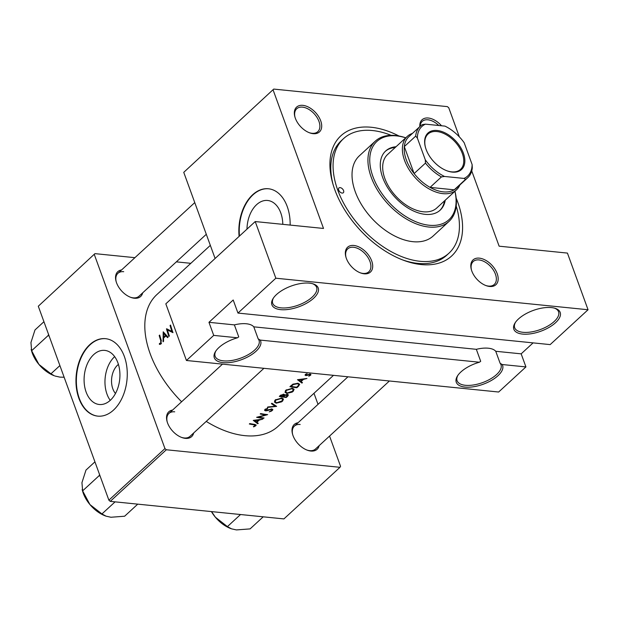 <?xml version="1.0" encoding="UTF-8"?>
<svg xmlns="http://www.w3.org/2000/svg" width="619" height="619" viewBox="0 0 619 619"><rect width="100%" height="100%" fill="white"/><g stroke="black" fill="none" stroke-linecap="round" stroke-linejoin="round"><path stroke-width="0.93" d="M215.954 350.865A23.352 10.477 160 0 0 215.133 356.289A23.352 10.477 160 0 0 223.444 360.854A23.352 10.477 160 0 0 248.436 354.548A23.352 10.477 160 0 0 259.028 340.318A23.352 10.477 160 0 0 258.154 338.825L260.22 340.086A24.652 11.057 -20 0 1 250.339 355.461A24.652 11.057 -20 0 1 223.08 362.641A24.652 11.057 -20 0 1 215.544 351.476A24.652 11.057 -20 0 1 237.464 337.788L238.741 336.868L234.377 324.882A23.352 10.477 -20 0 1 246.354 323.768A23.352 10.477 -20 0 1 253.79 326.84L476.336 349.317L480.7 361.303L479.423 362.223A24.652 11.057 -20 0 0 457.503 375.911A24.652 11.057 -20 0 0 465.047 387.084A24.652 11.057 -20 0 0 492.306 379.904A24.652 11.057 -20 0 0 502.179 364.521L525.926 366.92L498.651 392.02L186.443 360.49L213.717 335.39L237.464 337.788M280.662 309.647A24.652 11.057 -20 0 1 273.126 298.482A24.652 11.057 -20 0 1 309.454 283.154A24.652 11.057 -20 0 1 313.191 283.897A24.652 11.057 -20 0 1 311.875 299.735A24.652 11.057 -20 0 1 280.662 309.647M273.528 297.871A23.352 10.477 160 0 0 272.716 303.302A23.352 10.477 160 0 0 281.018 307.86A23.352 10.477 160 0 0 306.018 301.554A23.352 10.477 160 0 0 316.603 287.324A23.352 10.477 160 0 0 312.487 283.688M457.913 375.3A23.352 10.477 160 0 0 457.101 380.731A23.352 10.477 160 0 0 465.403 385.297A23.352 10.477 160 0 0 490.403 378.983A23.352 10.477 160 0 0 500.988 364.753A23.352 10.477 160 0 0 500.113 363.268L502.179 364.521M522.622 334.09A24.652 11.057 -20 0 1 515.085 322.917A24.652 11.057 -20 0 1 551.413 307.589A24.652 11.057 -20 0 1 555.158 308.332A24.652 11.057 -20 0 1 553.835 324.178A24.652 11.057 -20 0 1 522.622 334.09M515.488 322.306A23.352 10.477 160 0 0 514.675 327.737A23.352 10.477 160 0 0 522.985 332.302A23.352 10.477 160 0 0 547.977 325.989A23.352 10.477 160 0 0 558.562 311.767A23.352 10.477 160 0 0 554.454 308.13M476.336 349.317A23.352 10.477 -20 0 1 488.314 348.211A23.352 10.477 -20 0 1 495.749 351.283L521.167 353.844L533.083 342.88M115.474 393.491A17.231 11.281 95.8 0 1 117.618 365.078A17.231 11.281 95.8 0 1 118.415 364.405M93.693 354.602A27.19 17.804 -84.2 0 0 84.323 384.19A27.19 17.804 -84.2 0 0 99.272 404.493A27.19 17.804 -84.2 0 0 110.321 400.276A27.19 17.804 -84.2 0 0 119.691 370.688A27.19 17.804 -84.2 0 0 104.743 350.385A27.19 17.804 -84.2 0 0 93.693 354.602M114.654 356.637A27.19 17.804 -84.2 0 0 114.577 356.714A27.19 17.804 -84.2 0 0 110.236 400.354M89.716 344.713A38.92 25.48 -84.2 0 0 76.307 387.061A38.92 25.48 -84.2 0 0 97.709 416.123A38.92 25.48 -84.2 0 0 113.517 410.088A38.92 25.48 -84.2 0 0 126.926 367.74A38.92 25.48 -84.2 0 0 105.532 338.678A38.92 25.48 -84.2 0 0 89.716 344.713M105.725 338.701A38.92 25.48 -84.2 0 0 90.111 344.752A38.92 25.48 -84.2 0 0 76.686 386.96A38.92 25.48 -84.2 0 0 97.903 416.146M282.806 224.341A27.19 17.804 -84.2 0 0 267.625 200.471A27.19 17.804 -84.2 0 0 256.583 204.688A27.19 17.804 -84.2 0 0 246.973 229.138M290.149 225.084A38.92 25.48 -84.2 0 0 268.414 188.764A38.92 25.48 -84.2 0 0 252.606 194.799A38.92 25.48 -84.2 0 0 239.112 236.373M268.607 188.787A38.92 25.48 -84.2 0 0 252.993 194.838A38.92 25.48 -84.2 0 0 239.468 236.048M489.644 286.473A16.868 10.26 -132.6 0 1 486.039 285.607A16.868 10.26 -132.6 0 1 471.369 269.667A16.868 10.26 -132.6 0 1 479.33 258.146A16.868 10.26 -132.6 0 1 497.173 273.59A16.868 10.26 -132.6 0 1 489.644 286.473M485.59 285.436A15.568 9.471 47.4 0 0 488.492 286.086A15.568 9.471 47.4 0 0 494.272 284.461A15.568 9.471 47.4 0 0 493.505 270.271A15.568 9.471 47.4 0 0 478.974 259.934A15.568 9.471 47.4 0 0 473.187 261.551A15.568 9.471 47.4 0 0 471.5 270.132M364.173 273.807A16.868 10.26 -132.6 0 1 360.567 272.933A16.868 10.26 -132.6 0 1 345.897 256.993A16.868 10.26 -132.6 0 1 353.867 245.472A16.868 10.26 -132.6 0 1 371.702 260.924A16.868 10.26 -132.6 0 1 364.173 273.807M360.119 272.762A15.568 9.471 47.4 0 0 363.02 273.412A15.568 9.471 47.4 0 0 368.808 271.795A15.568 9.471 47.4 0 0 368.034 257.597A15.568 9.471 47.4 0 0 353.503 247.26A15.568 9.471 47.4 0 0 347.716 248.884A15.568 9.471 47.4 0 0 346.036 257.458M313.175 133.681A16.868 10.26 -132.6 0 1 309.562 132.814A16.868 10.26 -132.6 0 1 294.899 116.875A16.868 10.26 -132.6 0 1 302.861 105.354A16.868 10.26 -132.6 0 1 320.704 120.798A16.868 10.26 -132.6 0 1 313.175 133.681M309.121 132.636A15.568 9.471 47.4 0 0 312.022 133.286A15.568 9.471 47.4 0 0 317.802 131.669A15.568 9.471 47.4 0 0 317.036 117.478A15.568 9.471 47.4 0 0 302.505 107.141A15.568 9.471 47.4 0 0 296.718 108.758A15.568 9.471 47.4 0 0 295.031 117.331M419.829 126.609A16.868 10.26 -132.6 0 1 428.333 118.02A16.868 10.26 -132.6 0 1 441.517 125.773M438.747 125.495A15.568 9.471 47.4 0 0 427.969 119.807A15.568 9.471 47.4 0 0 422.189 121.432A15.568 9.471 47.4 0 0 420.108 126.353M142.672 292.857A16.868 10.26 -132.6 0 1 134.377 298.234A16.868 10.26 -132.6 0 1 130.771 297.368A16.868 10.26 -132.6 0 1 116.101 281.428A16.868 10.26 -132.6 0 1 121.587 269.946M123.707 271.695A15.568 9.471 47.4 0 0 117.92 273.312A15.568 9.471 47.4 0 0 116.233 281.893M130.323 297.197A15.568 9.471 47.4 0 0 133.224 297.847A15.568 9.471 47.4 0 0 139.004 296.222L206.297 234.292M319.141 445.649A16.868 10.26 -132.6 0 1 310.846 451.034A16.868 10.26 -132.6 0 1 307.241 450.168A16.868 10.26 -132.6 0 1 292.57 434.229A16.868 10.26 -132.6 0 1 298.056 422.738M300.176 424.495A15.568 9.471 47.4 0 0 294.389 426.112A15.568 9.471 47.4 0 0 292.702 434.685M306.792 449.99A15.568 9.471 47.4 0 0 309.693 450.64A15.568 9.471 47.4 0 0 315.481 449.023L389.397 380.987M193.67 432.983A16.868 10.26 -132.6 0 1 185.383 438.36A16.868 10.26 -132.6 0 1 181.769 437.494A16.868 10.26 -132.6 0 1 167.099 421.554A16.868 10.26 -132.6 0 1 172.585 410.072M174.705 411.821A15.568 9.471 47.4 0 0 168.925 413.438A15.568 9.471 47.4 0 0 167.238 422.011M181.321 437.316A15.568 9.471 47.4 0 0 184.222 437.966A15.568 9.471 47.4 0 0 190.01 436.349L263.926 368.313M456.172 198.15A81.731 49.729 -132.6 0 1 421.237 264.561A81.731 49.729 -132.6 0 1 403.75 260.344A81.731 49.729 -132.6 0 1 332.666 183.108A81.731 49.729 -132.6 0 1 371.268 127.266A81.731 49.729 -132.6 0 1 398.984 136.01M391.131 135.329A77.839 47.361 47.4 0 0 343.537 138.641L341.262 140.73A77.839 47.361 47.4 0 0 333.061 184.477M402.42 259.841A77.839 47.361 47.4 0 0 417.779 263.385A77.839 47.361 47.4 0 0 446.694 255.283L448.968 253.186A77.839 47.361 47.4 0 0 456.203 206.034M310.862 374.874L310.227 374.054L306.181 375.145L305.995 374.565L307.086 373.675L305.368 374.456L305.051 375.184L306.691 375.547L309.771 374.495L309.895 375.222L308.749 376.213L310.537 375.261L310.916 374.449M306.962 378.464L303.457 379.401L301.051 381.613L302.451 382.619L301.933 383.091L297.476 379.702L306.962 378.464M298.544 386.21L296.896 387.726A89.515 54.464 47.4 0 1 289.924 386.651L292.934 384.167L297.886 383.293L299.666 384.252L298.544 386.21L298.327 385.622M293.205 391.301L294.102 389.297L292.354 388.283L285.839 390.21L284.995 392.284L286.814 393.421L292.129 392.113L293.205 391.301L292.988 390.697M287.487 395.51L287.727 396.168L286.288 397.483A89.515 54.464 47.4 0 1 279.324 396.408L280.353 395.456L283.796 394.249L284.655 394.76M282.597 401.066L283.494 399.054L281.753 398.048L275.231 399.967L274.387 402.041L276.206 403.186L281.521 401.878L282.597 401.066L282.38 400.454M276.639 406.374L267.354 407.426L267.865 406.954L275.146 406.242L271.401 403.696L271.911 403.232L276.639 406.374M272.786 409.917L271.965 408.935L265.806 410.459L265.683 409.569L267.632 408.788L267.625 408.316L265.009 409.376L264.568 410.389L266.727 410.823L271.478 409.368L271.602 410.467L269.195 411.859L271.478 411.117L272.793 409.391M267.663 414.629L258.61 417.167A89.515 54.464 -132.6 0 0 264.058 417.949L263.586 418.39A89.515 54.464 47.4 0 1 256.614 417.307L265.721 414.908A89.515 54.464 47.4 0 1 260.212 413.995L260.692 413.554A89.515 54.464 -132.6 0 0 267.663 414.629M262.766 419.14L259.26 420.077L256.854 422.29L258.255 423.288L257.736 423.767L253.279 420.378L262.766 419.14M256.15 425.23L254.548 424.379A89.515 54.464 -132.6 0 1 249.813 423.566L249.333 424.007A89.515 54.464 47.4 0 0 254.007 424.812L255.043 425.702L253.403 426.576L253.651 426.893L255.724 425.802L256.158 424.928M206.235 421.415A89.515 54.464 47.4 0 0 244.822 435.652A89.515 54.464 47.4 0 0 278.078 426.336L333.486 375.338M210.328 245.372L156.839 294.605A89.515 54.464 47.4 0 0 181.615 401.762M254.982 424.441L255.043 425.702M271.315 408.935L271.989 409.67L271.718 408.919M265.806 410.459L265.489 409.02M287.727 396.168L288.377 394.899L287.471 394.38L284.67 395.061L284.469 394.512M309.616 374.062L309.895 375.222M306.181 375.145L305.84 374.131M160.174 344.381L159.338 344.296L160.932 343.994L161.234 340.187A89.515 54.464 -132.6 0 1 159.671 335.072L159.191 335.506A89.515 54.464 47.4 0 0 160.731 340.551L160.677 343.189L159.408 343.452L159.787 344.381M163.571 341.309L163.524 338.129L165.923 335.916L167.563 337.634L168.082 337.154L163.207 331.815L163.052 341.789L163.571 341.309M166.472 328.813A89.515 54.464 47.4 0 0 168.894 336.403L169.374 335.97A89.515 54.464 -132.6 0 1 167.409 329.997L172.98 332.651A89.515 54.464 -132.6 0 1 170.55 325.06L170.07 325.493A89.515 54.464 47.4 0 0 171.927 331.467L166.805 328.844M550.167 344.605L237.959 313.075L275.842 278.21L588.05 309.748L550.167 344.605M273.73 89.082L183.75 172.345L273.73 89.082L447.39 106.623L448.767 107.807L459.337 136.853M471.74 170.921L499.131 246.184L567.43 253.086L588.05 309.748M38.293 306.227L94.931 253.635L38.293 306.227L108.882 500.175L164.948 448.574L166.318 449.765L110.252 501.367L108.882 500.175M94.351 254.626L164.948 448.574M166.318 449.765L339.986 467.306L283.92 518.908L110.252 501.367M313.988 393.289L318.019 404.369M329.556 436.07L340.558 466.316L339.986 467.306M190.822 263.323L176.345 261.86M134.919 257.674L94.931 253.635M273.149 90.072L323.513 228.45L255.221 221.556L275.842 278.21M183.75 172.345L215.103 258.479M260.22 340.086L479.423 362.223M255.221 221.556L165.822 303.828L186.443 360.49M521.167 353.844L525.926 366.92M213.717 335.39L208.959 322.313L233.201 299.998L237.959 313.075M258.154 338.825L253.79 326.84M500.113 363.268L495.749 351.283M208.959 322.313L234.377 324.882M172.577 331.529L171.927 331.467M170.689 325.555L170.07 325.493M169.42 330.206L167.409 329.997M166.991 336.024L165.923 335.916M163.586 333.324L165.42 335.366L163.524 337.107L163.586 333.324L164.615 333.432M166.472 335.467L165.42 335.366M164.515 337.208L163.524 337.107M159.81 335.568L159.191 335.506M161.25 343.638L159.408 343.452M161.335 343.506L160.29 343.398M161.458 343.266L160.677 343.189M310.096 374.046L310.537 375.261M307.914 374.642L308.053 375.029M306.544 375.145L306.691 375.547M305.329 374.487L305.732 375.586M303.318 379.014L303.457 379.401M300.842 381.049L301.051 381.613M301.515 381.954L301.933 383.091M298.884 379.95L302.49 379.532L300.602 381.273L298.737 379.532M302.351 379.138L302.49 379.532M296.702 387.185L296.896 387.726M296.671 387.215A89.515 54.464 -132.6 0 1 291.131 386.357L293.329 384.554L297.406 383.734L298.768 384.453L298.621 385.235L296.671 387.215M290.907 385.745L291.131 386.357M293.151 384.051L293.329 384.554M297.221 383.223L297.406 383.734M286.589 392.794L286.814 393.421M286.589 390.334L291.882 388.724L293.282 389.537L292.485 391.247L287.286 392.98L285.862 392.106L286.38 389.761M291.696 388.214L291.882 388.724M286.094 396.949L286.288 397.483M280.299 395.502L280.523 396.121L283.332 394.69L283.866 395.03L283.572 394.218M280.964 394.953L281.173 395.526M283.154 394.202L282.782 396.524A89.515 54.464 -132.6 0 1 280.523 396.121M283.285 396.052L283.494 396.632L284.887 395.44L287.526 395.146L287.239 394.357M284.732 395.03L284.887 395.44M286.829 394.365L286.744 396.353L286.063 396.972A89.515 54.464 -132.6 0 1 283.494 396.632M275.981 402.551L276.206 403.186M275.981 400.098L281.274 398.481L282.674 399.301L281.877 401.011L276.685 402.745L275.254 401.863L275.772 399.526M281.088 397.978L281.274 398.481M274.774 405.205L275.146 406.242M271.996 409.685L272.306 410.536M266.58 410.428L266.727 410.823M264.855 409.53L265.358 410.9M267.47 408.347L267.632 408.788M263.4 417.879L263.586 418.39M265.536 414.382L265.721 414.908M259.121 419.69L259.26 420.077M256.653 421.725L256.854 422.29M257.318 422.622L257.736 423.767M254.688 420.618L258.301 420.208L256.405 421.949L254.541 420.208M258.154 419.814L258.301 420.208M255.245 424.487L255.724 425.802M343.568 190.59A3.242 1.973 47.4 0 0 341.386 188.052A3.242 1.973 47.4 0 0 338.933 187.959A3.242 1.973 47.4 0 0 338.694 190.103A3.242 1.973 47.4 0 0 340.868 192.641A3.242 1.973 47.4 0 0 343.328 192.733A3.242 1.973 47.4 0 0 343.568 190.59M396.044 146.734A40.22 24.466 47.4 0 0 385.683 150.982A40.22 24.466 47.4 0 0 382.674 177.521A40.22 24.466 47.4 0 0 409.693 209.029A40.22 24.466 47.4 0 0 440.155 210.166A40.22 24.466 47.4 0 0 445.247 200.192M395.286 147.43A40.22 24.466 47.4 0 0 385.312 151.338M405.716 137.836A53.195 32.358 47.4 0 0 372.917 176.531A53.195 32.358 47.4 0 0 426.112 224.813A53.195 32.358 47.4 0 0 454.911 191.294M454.942 191.263A54.487 33.147 -132.6 0 1 449.061 221.362A54.487 33.147 -132.6 0 1 407.789 219.822A54.487 33.147 -132.6 0 1 371.183 177.135A54.487 33.147 -132.6 0 1 375.261 141.178A54.487 33.147 -132.6 0 1 405.747 137.813M375.261 141.178L359.353 155.818A54.487 33.147 47.4 0 0 355.275 191.774A54.487 33.147 47.4 0 0 391.881 234.469A54.487 33.147 47.4 0 0 433.153 236.009L449.061 221.362M343.537 138.641A77.839 47.361 47.4 0 0 337.711 190.002A77.839 47.361 47.4 0 0 390.009 250.989A77.839 47.361 47.4 0 0 448.968 253.186M459.886 184.949A36.328 22.098 -132.6 0 1 456.458 189.871L436.766 207.999A36.328 22.098 -132.6 0 1 409.252 206.97A36.328 22.098 -132.6 0 1 384.848 178.512A36.328 22.098 -132.6 0 1 387.564 154.541L407.263 136.412A36.328 22.098 -132.6 0 1 412.447 133.402M439.769 210.506A40.22 24.466 47.4 0 0 444.488 200.889M99.574 474.603L99.125 475.678L100.17 476.243M137.751 504.145L124.628 516.223L110.933 517.252L106.019 516.153L101.949 513.932L89.933 504.562L82.629 490.859L81.948 482.634L85.987 470.076L94.931 461.844M99.125 475.678L82.629 490.859M115.08 501.854L101.949 513.932M82.165 489.544L82.629 491.231A26.114 15.885 47.4 0 0 89.933 504.562A26.114 15.885 47.4 0 0 105.346 515.906L106.019 516.153M263.222 516.811L250.091 528.897L236.396 529.918L231.491 528.827L227.421 526.607L215.404 517.236L211.566 511.596M240.543 514.521L227.421 526.607M211.412 511.58A26.114 15.885 47.4 0 0 215.404 517.236A26.114 15.885 47.4 0 0 230.81 528.572L231.491 528.827M31.159 349.418L31.631 351.105A26.114 15.885 47.4 0 0 32.312 353.209A26.114 15.885 47.4 0 0 38.935 364.444L31.631 350.733L30.95 342.516L34.989 329.95L43.926 321.718M48.576 334.477L48.127 335.552L31.631 350.733M48.127 335.552L49.172 336.125M50.951 373.806L38.935 364.444A26.114 15.885 47.4 0 0 54.34 375.779L50.951 373.806L59.896 365.581M64.136 377.242L59.927 377.126L55.021 376.035M426.104 149.403A24.783 15.073 -132.6 0 1 425.462 147.407A24.783 15.073 -132.6 0 1 438.074 130.594A24.783 15.073 -132.6 0 1 463.376 153.172A24.783 15.073 -132.6 0 1 447.011 170.821A24.783 15.073 -132.6 0 1 426.104 149.403M446.748 170.72A24.002 14.601 47.4 0 0 460.536 169.366A24.002 14.601 47.4 0 0 462.339 153.527A24.002 14.601 47.4 0 0 446.214 134.725A24.002 14.601 47.4 0 0 428.031 134.044A24.002 14.601 47.4 0 0 425.539 147.678M417.361 138.029L415.659 136.141A35.028 21.309 -132.6 0 1 420.262 126.214L408.896 136.667A35.028 21.309 47.4 0 0 404.3 146.602A35.028 21.309 47.4 0 0 406.273 159.787A35.028 21.309 47.4 0 0 414.111 173.56A35.028 21.309 47.4 0 0 430.066 187.379A35.028 21.309 47.4 0 0 454.207 189.816A35.028 21.309 47.4 0 0 456.342 188.222L467.701 177.761A35.028 21.309 -132.6 0 1 465.565 179.355L464.018 178.427A33.728 20.52 47.4 0 0 472.119 164.546L464.188 142.757A33.728 20.52 47.4 0 0 444.976 126.121L425.462 124.156A33.728 20.52 47.4 0 0 417.361 138.029L425.292 159.818A33.728 20.52 47.4 0 0 444.504 176.454L464.018 178.427M456.458 189.871A36.328 22.098 -132.6 0 1 428.944 188.841A36.328 22.098 -132.6 0 1 404.54 160.383A36.328 22.098 -132.6 0 1 407.263 136.412M415.659 136.141L404.3 146.602L414.111 173.56L425.47 163.099L425.292 159.818M444.504 176.454L441.432 176.918L430.066 187.379L454.207 189.816L465.565 179.355M472.119 164.546L472.305 167.826A35.028 21.309 -132.6 0 1 467.701 177.761M420.262 126.214A35.028 21.309 -132.6 0 1 422.398 124.612L425.462 124.156M441.432 176.918A35.028 21.309 -132.6 0 1 425.47 163.099M161.373 340.612L160.731 340.551M291.286 385.405L291.503 386.016M283.587 395.734L283.812 396.346M268.406 409.786L268.545 410.173M253.813 424.278L254.007 424.812M305.848 374.936L305.608 374.271M310.127 374.704L309.887 374.038M298.768 384.453L298.381 383.385M293.282 389.537L292.864 388.392M285.862 392.106L285.359 390.721M282.674 399.301L282.256 398.149M275.254 401.863L274.751 400.485M265.404 410.196L265.079 409.314M117.92 273.312L194.761 202.599M294.389 426.112L347.963 376.801M222.5 364.134L168.925 413.438"/></g></svg>
